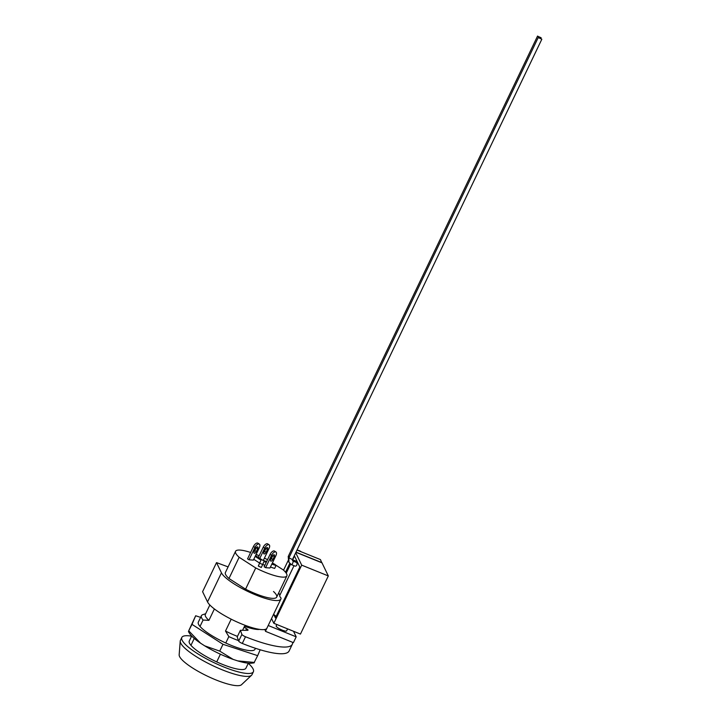 <?xml version="1.0" encoding="UTF-8"?>
<svg xmlns="http://www.w3.org/2000/svg" width="721" height="721" viewBox="0 0 721 721"><rect width="100%" height="100%" fill="white"/><g stroke="black" fill="none" stroke-linecap="round" stroke-linejoin="round"><path stroke-width="1.08" d="M266.094 548.167A1.983 0.955 -57.2 0 1 265.977 548.447L264.58 551.349A1.983 0.955 -57.2 0 1 263.841 552.421M267.23 547.563A1.983 0.955 -57.2 0 1 267.473 547.645A1.983 0.955 -57.2 0 1 267.446 549.384L266.049 552.295A1.983 0.955 -57.2 0 1 263.931 553.89A1.983 0.955 -57.2 0 1 263.958 552.142L265.346 549.24A1.983 0.955 -57.2 0 1 267.23 547.563M270.672 559.604A1.983 0.955 122.8 0 0 271.42 558.541L272.808 555.63A1.983 0.955 122.8 0 0 272.926 555.359M274.07 554.755A1.983 0.955 -57.2 0 1 274.304 554.828A1.983 0.955 -57.2 0 1 274.277 556.576L272.88 559.478A1.983 0.955 -57.2 0 1 270.763 561.073A1.983 0.955 -57.2 0 1 270.79 559.334L272.187 556.423A1.983 0.955 -57.2 0 1 274.07 554.755M256.334 547.473A1.983 0.955 -57.2 0 1 256.216 547.744L254.819 550.655A1.983 0.955 -57.2 0 1 254.08 551.718M257.469 546.869A1.983 0.955 -57.2 0 1 257.712 546.942A1.983 0.955 -57.2 0 1 257.685 548.69L256.288 551.592A1.983 0.955 -57.2 0 1 254.171 553.187A1.983 0.955 -57.2 0 1 254.198 551.448L255.585 548.537A1.983 0.955 -57.2 0 1 257.469 546.869M249.024 559.793L253.377 560.109L259.299 547.753A4.137 1.983 122.8 0 0 259.362 544.121A4.137 1.983 122.8 0 0 258.866 543.958A4.137 1.983 122.8 0 0 254.946 547.437L249.024 559.793L247.555 558.856L253.477 546.5A4.137 1.983 -57.2 0 1 257.397 543.021A4.137 1.983 -57.2 0 1 257.893 543.174L259.362 544.121M253.765 559.307L259.605 563.065L258.325 566.057L261.308 567.481L263.985 561.578L266.265 562.326M262.723 564.534L264.877 565.237M270.429 567.048L274.647 568.436L276.044 565.525L274.8 564.228L272.187 563.371M250.62 552.466A28.434 6.327 25.6 0 0 235.56 551.313A28.434 6.327 25.6 0 0 239.147 557.279L255.73 567.95A28.434 6.327 25.6 0 0 286.859 575.89A28.434 6.327 25.6 0 0 283.272 569.923L275.395 564.849M274.034 563.975L272.403 562.93M267.491 559.766L266.68 559.244A28.434 6.327 25.6 0 0 264.427 558.126M259.154 555.72A28.434 6.327 25.6 0 0 256.09 554.458M265.616 567.679L269.978 567.995L275.9 555.639A4.137 1.983 122.8 0 0 275.954 552.007A4.137 1.983 122.8 0 0 275.458 551.844A4.137 1.983 122.8 0 0 271.538 555.323L265.616 567.679L264.156 566.742L270.078 554.386A4.137 1.983 -57.2 0 1 273.998 550.907A4.137 1.983 -57.2 0 1 274.494 551.06L275.954 552.007M238.507 640.59A31.418 6.994 -154.4 0 1 228.836 636.607L225.502 631.037A28.434 6.327 25.6 0 0 237.488 636.373M216.715 661.905L220.41 654.199M225.772 643.006L228.836 636.607M239.147 557.279L228.972 578.503L245.564 589.174A28.434 6.327 25.6 0 0 276.684 597.114A28.434 6.327 25.6 0 0 276.476 595.131A28.434 6.327 25.6 0 0 273.502 591.508M214.38 608.957L208.919 620.366L203.079 620.033A31.418 6.994 -154.4 0 1 201.393 615.734A31.418 6.994 -154.4 0 1 202.835 614.653L205.647 613.742M190.957 645.331L194.255 638.445M200.014 626.432L203.079 620.033M255.73 567.95L245.564 589.174M231.189 619.186L225.502 631.037M242.571 630.307L244.5 626.297A28.434 6.327 25.6 0 0 259.614 629.388M209.838 604.991L205.332 614.4A28.434 6.327 25.6 0 0 208.919 620.366M255.162 556.396L260.993 560.154L259.605 563.065M260.993 560.154L258.325 566.057M259.722 563.146L262.705 564.57M271.817 564.146L276.044 565.525M266.635 561.56L262.741 560.28L255.522 555.639M269.122 544.815A4.137 1.983 122.8 0 0 268.627 544.661A4.137 1.983 122.8 0 0 264.706 548.14L263.237 547.194A4.137 1.983 -57.2 0 1 267.158 543.715A4.137 1.983 -57.2 0 1 267.653 543.877L269.122 544.815A4.137 1.983 122.8 0 1 269.059 548.447L263.3 560.469M264.706 548.14L259.794 558.387M263.237 547.194L258.325 557.441M537.587 36.185L541.147 37.762L537.587 36.185M289.031 557.838L292.492 559.622L293.014 561.037L296.953 562.686C297.25 564.831 296.691 565.994 295.286 566.174L291.527 564.714A1.983 0.523 -67.9 0 0 292.663 563.281A1.983 0.523 -67.9 0 0 293.105 561.127A1.983 0.523 -67.9 0 0 293.014 561.037A1.983 0.523 -67.9 0 0 292.915 561.028M538.281 37.618L541.841 39.195L538.281 37.618M297.061 550.096A5.786 5.435 -25.8 0 1 298.809 550.538M301.18 551.781A6.615 6.21 154.2 0 0 297.584 550.321M287.58 628.865L286.616 630.866A5.786 1.289 -154.4 0 1 282.262 630.154A5.786 1.289 -154.4 0 1 276.179 625.873L276.828 624.512M292.474 559.667L296.268 561.253M279.874 595.258A15.709 3.497 25.6 0 0 279.766 595.42A15.709 3.497 25.6 0 0 281.01 597.997A33.067 7.354 25.6 0 1 280.857 599.115L268.32 625.278A33.067 7.354 25.6 0 1 268.203 625.495L265.418 631.308L293.402 642.645L296.187 636.832L268.203 625.495M276.17 616.365A15.709 3.497 -154.4 0 1 273.71 614.355A15.709 3.497 -154.4 0 1 273.601 614.256M298.088 563.471A15.709 3.497 -154.4 0 1 296.484 560.523A15.709 3.497 -154.4 0 1 296.583 560.361L299.801 567.03L275.422 617.915L273.71 614.355M297.052 550.105L320.421 559.577L321.836 562.786M283.551 570.176L288.121 560.641M279.856 595.231L278.721 592.869M296.061 552.178L321.899 562.641M285.525 572.222L289.716 563.462M228.097 566.895L216.525 562.614L221.455 572.835A33.067 7.354 25.6 0 0 251.926 593.329A33.067 7.354 25.6 0 0 280.857 599.115M235.56 551.313L225.394 572.537A28.434 6.327 25.6 0 0 228.972 578.503M216.525 562.614L202.592 591.689L207.531 601.909A33.067 7.354 25.6 0 0 237.497 622.178A33.067 7.354 25.6 0 0 266.806 628.397M265.625 630.866A33.067 7.354 25.6 0 0 265.508 629.289M293.501 631.263L296.187 636.832M273.827 623.295L300.45 634.083L328.316 575.935L301.693 565.147L273.827 623.295L271.547 618.555M295.998 552.313L321.999 562.849L328.316 575.935M295.745 552.836L301.693 565.147M285.642 572.375L289.851 563.597M286.237 573.186L290.545 564.183M292.681 559.748L294.474 555.99L296.583 560.361M244.068 627.189L246.555 628.721A3.398 0.757 -154.4 0 1 248.024 630.181A3.398 0.757 -154.4 0 1 247.591 630.334L240.39 630.298L241.895 634.417A3.398 0.757 25.6 0 0 245.5 636.76A62.925 13.996 25.6 0 0 292.32 644.286A62.925 13.996 25.6 0 0 292.618 642.33M265.707 630.226A3.398 0.757 -154.4 0 1 264.057 629.595M240.39 630.298L237.191 636.985L238.696 641.104A3.398 0.757 25.6 0 0 242.292 643.447A62.925 13.996 25.6 0 0 289.121 650.973L292.32 644.286M248.33 663.176L245.942 668.178A31.418 6.994 -154.4 0 1 220.022 663.365A31.418 6.994 -154.4 0 1 189.281 641.023L191.669 636.021M248.267 663.311A39.682 8.832 -154.4 0 1 253.395 671.747L251.999 674.658A39.682 8.832 -154.4 0 1 251.539 675.271L241.553 684.68A34.725 7.724 -154.4 0 1 213.308 678.831A34.725 7.724 -154.4 0 1 179.159 654.785L180.232 641.104A39.682 8.832 -154.4 0 1 180.43 640.365L181.818 637.454A39.682 8.832 -154.4 0 1 191.606 636.165M251.539 675.271A39.682 8.832 -154.4 0 1 219.265 668.583A39.682 8.832 -154.4 0 1 180.232 641.104M253.395 671.747A39.682 8.832 -154.4 0 1 220.653 665.672A39.682 8.832 -154.4 0 1 181.818 637.454M255.459 648.296L254.991 649.279A31.418 6.994 -154.4 0 1 210.099 634.516A31.418 6.994 -154.4 0 1 198.329 622.133L201.393 615.734M254.107 662.869L251.71 663.167A36.474 8.12 -154.4 0 1 237.759 660.905L233.135 659.391A36.474 8.12 -154.4 0 1 204.683 645.836L200.546 643.177A36.474 8.12 -154.4 0 1 189.56 633.389L188.442 631.578M200.546 643.177L188.713 630.812L195.67 615.761L200.609 617.374M260.164 649.774L257.658 655.65L222.987 644.304L191.993 624.359L188.713 630.812M191.993 624.359L195.67 615.761M254.369 662.094L257.658 655.65M254.396 662.446L237.759 660.905M233.135 659.391L219.734 651.108L222.987 644.304M219.734 651.108L204.683 645.836M267.446 549.384L265.977 548.447M274.277 556.576L272.808 555.63M257.685 548.69L256.216 547.744M271.538 555.323L270.078 554.386M254.946 547.437L253.477 546.5M256.288 551.592L254.819 550.655M272.88 559.478L271.42 558.541M266.049 552.295L264.58 551.349M288.346 556.405L289.166 557.387M292.429 560.424A1.983 0.523 -67.9 0 0 292.438 559.757M291.437 564.615A1.983 0.523 -67.9 0 0 291.527 564.714L288.896 562.263L288.914 557.91L538.263 37.483M541.841 39.195L292.483 559.487M221.455 572.835L207.531 601.909M245.5 636.76L242.292 643.447M241.895 634.417L238.696 641.104M246.555 628.721L245.789 630.325M286.859 575.89L276.684 597.114M288.607 561.524L288.229 556.477L537.569 36.05M540.903 38.294L541.147 37.762M296.484 560.523L296.178 561.163M293.997 565.715L279.766 595.42"/></g></svg>
